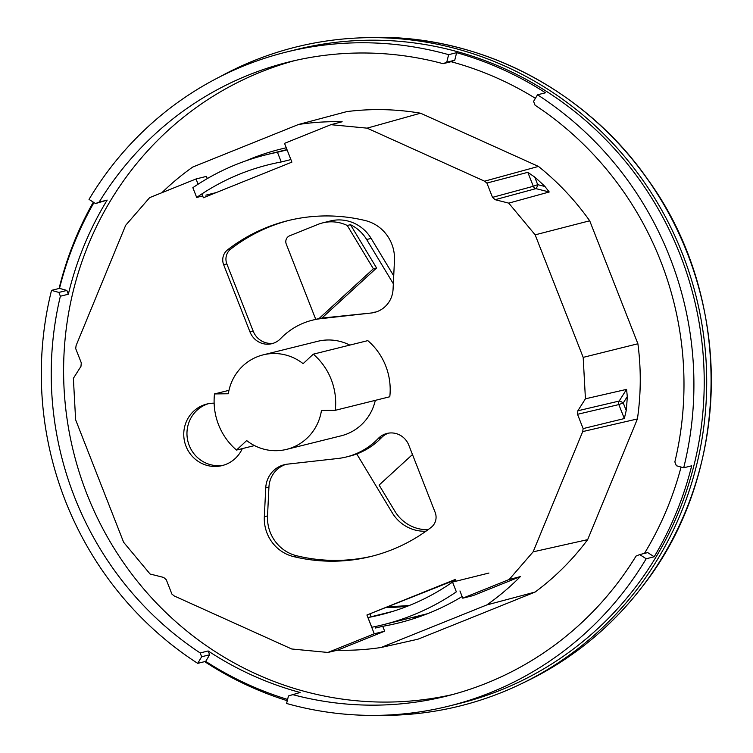 <?xml version="1.0" encoding="UTF-8"?>
<svg xmlns="http://www.w3.org/2000/svg" width="753" height="753" viewBox="0 0 753 753"><rect width="100%" height="100%" fill="white"/><g stroke="black" fill="none" stroke-linecap="round" stroke-linejoin="round"><path stroke-width="1.13" d="M192.853 187.685L196.674 197.446A231.905 224.102 -104 0 1 268.68 164.7A231.905 224.102 -104 0 1 281.245 161.97L277.443 152.266A242.155 234.014 -104 0 0 266.204 154.76A242.155 234.014 -104 0 0 192.853 187.685M216.158 192.608L205.889 195.159M202.689 195.949L196.674 197.446M389.357 606.476A231.905 224.102 -104 0 0 409.67 605.346M488.942 573.033L452.534 582.078L456.356 591.839A242.155 234.014 -104 0 1 383.004 624.764A242.155 234.014 -104 0 1 371.775 627.258L367.972 617.545A231.905 224.102 -104 0 0 380.538 614.815A231.905 224.102 -104 0 0 452.534 582.078M392.915 611.351L367.972 617.545M386.647 607.558A231.905 224.102 -104 0 0 407.505 606.212M290.893 159.58L281.245 161.97M287.081 149.866L277.443 152.266M428.09 529.67A38.441 37.142 -104 0 1 394.864 511.202L379.098 485.073L412.465 454.53M318.905 318.66L373.384 268.793L376.585 267.993L321.776 318.161M356.753 453.946L392.219 512.755A38.441 37.142 -104 0 0 425.963 531.204M393.715 275.852L371.135 238.409L366.655 239.52L393.33 283.749M373.384 268.793L347.265 225.486A38.441 37.142 -104 0 0 322.67 222.888A38.441 37.142 -104 0 0 317.917 224.422L289.66 235.793A6.41 6.193 -104 0 0 286.253 244.066L315.752 319.347M376.585 267.993L350.465 224.695L347.265 225.486M366.655 239.52A38.441 37.142 -104 0 0 350.465 224.695M371.135 238.409A38.441 37.142 -104 0 0 330.341 220.977L322.67 222.888M198.086 184.212L196.034 178.969L149.649 197.634L125.676 225.298L76.1 345.561L75.686 348.545L81.286 362.842L80.966 366.363L73.38 378.326L75.62 419.76L123.643 542.301L150.063 574.002L163.683 577.438L166.3 579.782L171.9 594.07L174.235 595.962L291.722 648.992L327.884 652.456L374.269 633.791L366.918 615.013L455.584 579.819M370.109 614.213L371.116 616.773M374.966 626.609L375.521 628.011L382.74 626.298L384.661 631.202L374.269 633.791M223.697 465.156A31.711 30.647 76 0 1 188.259 442.651A31.711 30.647 76 0 1 206.096 404.521A31.711 30.647 76 0 1 208.43 403.693M378.241 438.491A70.471 68.099 76 0 1 346.399 456.958A70.471 68.099 76 0 1 337.862 458.492L287.448 464.149A25.621 24.764 76 0 0 284.342 464.705A25.621 24.764 76 0 0 265.743 487.878L264.331 516.709A38.441 37.142 76 0 0 293.538 556.589A172.964 167.147 76 0 0 371.116 556.429A172.964 167.147 76 0 0 431.205 527.326A12.81 12.377 76 0 0 435.159 512.417L408.804 445.164A19.22 18.571 76 0 0 386.92 433.455A19.22 18.571 76 0 0 378.241 438.491L381.442 437.7A19.22 18.571 76 0 1 388.539 433.135M381.442 437.7A70.471 68.099 76 0 1 349.599 456.167L346.399 456.958M265.743 487.878L268.934 487.087A25.621 24.764 76 0 1 285.952 464.366M268.934 487.087L267.531 515.918L264.331 516.709M372.716 556.025A172.964 167.147 76 0 1 296.738 555.789A38.441 37.142 76 0 1 267.531 515.918M227.604 249.817A12.81 12.377 76 0 0 223.65 264.717L250.005 331.969A19.22 18.571 76 0 0 271.88 343.688A19.22 18.571 76 0 0 280.568 338.652A70.471 68.099 76 0 1 312.41 320.185L315.601 319.385A70.471 68.099 76 0 1 324.138 317.851L371.361 312.994A25.621 24.764 76 0 0 374.457 312.429A25.621 24.764 76 0 0 393.066 289.256L394.468 260.434A38.441 37.142 76 0 0 365.271 220.554A172.964 167.147 76 0 0 287.684 220.704A172.964 167.147 76 0 0 227.604 249.817L230.804 249.027A172.964 167.147 76 0 1 289.284 220.318M376.048 311.977A25.621 24.764 76 0 1 374.552 312.194M223.65 264.717L226.851 263.926A12.81 12.377 76 0 1 230.804 249.027M226.851 263.926L253.206 331.179L250.005 331.969M273.461 343.217A19.22 18.571 76 0 1 253.206 331.179M389.79 396.756L335.283 410.31A62.781 60.673 -104 0 0 313.286 354.174L367.793 340.629A62.781 60.673 76 0 1 389.79 396.756M313.286 354.174L303.111 363.661A48.691 47.053 -104 0 0 263.145 354.87A48.691 47.053 -104 0 0 228.319 393.753L214.501 393.932A62.781 60.673 -104 0 0 236.498 450.059L246.673 440.571A48.691 47.053 -104 0 0 286.629 449.362A48.691 47.053 -104 0 0 321.456 410.479L335.283 410.31M286.629 449.362L341.147 435.818A48.691 47.053 -104 0 0 375.314 400.351M366.918 615.013L455.414 579.396L456.12 581.184M459.942 590.954L462.775 598.174L509.16 579.509L520.398 576.582A264.821 255.916 76 0 1 486.843 604.923L535.129 592.046L476.922 615.53L417.896 639.222L381.027 647.505A264.821 255.916 76 0 1 337.429 650.216L384.661 631.202M577.843 410.78L585.429 398.808L626.581 389.367L619.164 401.057L577.843 410.78L577.523 414.301L583.123 428.598L582.709 431.582L533.124 551.845L509.16 579.509M161.904 192.702A264.821 255.916 76 0 1 192.74 167.053L298.555 124.471L346.841 111.595A266.308 257.357 76 0 1 420.541 113.204L538.442 166.422A266.308 257.357 76 0 1 589.703 220.789L637.895 343.763L583.18 357.374L585.429 398.808M583.18 357.374L535.157 234.842L508.746 203.131L495.116 199.696L492.5 197.361L486.899 183.064L484.574 181.181L367.088 128.151L330.915 124.687L284.53 143.352L291.891 162.13L203.385 197.747L201.889 193.916M263.145 354.87L317.662 341.316A48.691 47.053 76 0 1 349.797 345.1M242.315 448.609A31.711 30.647 76 0 1 226.032 464.328A31.711 30.647 76 0 1 222.116 465.599A31.711 30.647 76 0 1 185.304 444.261A31.711 30.647 76 0 1 202.905 405.312A31.711 30.647 76 0 1 206.821 404.05A31.711 30.647 76 0 1 214.125 403.175M312.41 320.185A70.471 68.099 76 0 1 320.938 318.651L371.361 312.994M254.495 445.588L236.498 450.059M196.034 178.969L206.426 176.381L207.282 178.593M330.915 124.687L342.154 121.76A264.821 255.916 76 0 0 298.555 124.471M420.541 113.204L367.088 128.151M538.442 166.422L484.574 181.181M589.703 220.789L535.157 234.842M508.746 203.131L549.229 191.987L544.956 186.499A265.884 256.942 76 0 0 534.734 177.087L527.825 172.324L486.899 183.064M637.895 343.763A266.308 257.357 76 0 1 637.415 418.95L582.709 431.582M626.581 389.367L627.287 396.577A265.884 256.942 76 0 1 626.214 410.526L624.322 418.546L583.123 428.598M637.415 418.95L587.66 539.637L533.124 551.845M587.66 539.637A266.308 257.357 76 0 1 535.129 592.046M462.775 598.174L473.166 595.595L520.398 576.582M327.884 652.456L337.429 650.216M228.978 390.327L214.501 393.932M452.572 694.548A326.717 315.733 76 0 1 113.722 547.713A326.717 315.733 76 0 1 130.25 171.693A326.717 315.733 76 0 1 260.839 71.996A326.717 315.733 76 0 1 295.016 60.532M245.807 160.86A244.16 235.953 76 0 1 250.758 158.798A244.16 235.953 76 0 1 278.431 149.668A244.16 235.953 76 0 1 286.262 147.776M462.126 596.517A244.16 235.953 76 0 1 428.824 613.177A244.16 235.953 76 0 1 396.2 623.54A244.16 235.953 76 0 1 382.74 626.298M486.843 604.923L381.027 647.505M535.402 98.323A326.717 315.733 -104 0 0 451.075 61.708L443.084 63.694A326.717 315.733 -104 0 0 288.813 62A326.717 315.733 -104 0 0 117.882 174.771A326.717 315.733 -104 0 0 99.17 202.086L107.171 200.1A326.717 315.733 -104 0 0 68.354 294.235L60.362 296.221A326.717 315.733 -104 0 0 200.166 652.945L201.653 656.757L197.71 663.365A336.968 325.635 -104 0 1 51.524 290.357L58.875 292.418L66.866 290.432L59.515 288.371L51.524 290.357M292.136 694.464A326.717 315.733 -104 0 0 446.407 696.149A326.717 315.733 -104 0 0 617.328 583.387A326.717 315.733 -104 0 0 636.04 556.062L639.711 554.585L646.187 558.764A336.968 325.635 -104 0 1 625.169 589.797A336.968 325.635 -104 0 1 448.873 706.098A336.968 325.635 -104 0 1 286.582 703.481L288.465 695.941L300.127 692.478A326.717 315.733 -104 0 1 208.157 650.959L200.166 652.945M674.857 461.928A326.717 315.733 -104 0 0 535.054 105.204L533.566 101.391L537.51 94.784A336.968 325.635 -104 0 1 683.696 467.792L676.345 465.731L674.857 461.928M644.446 553.417A326.717 315.733 -104 0 0 681.06 467.058M60.362 296.221L58.875 292.418M68.354 294.235L66.866 290.432M107.171 200.1L95.499 203.564L89.023 199.385A336.968 325.635 -104 0 1 110.051 168.361A336.968 325.635 -104 0 1 286.338 52.061A336.968 325.635 -104 0 1 448.637 54.668L446.755 62.217L454.746 60.231L451.075 61.708M93.984 202.585A336.968 325.635 -104 0 0 59.515 288.371M99.17 202.086L95.499 203.564M443.084 63.694L446.755 62.217M208.157 650.959L209.645 654.771L205.701 661.379A336.968 325.635 -104 0 0 287.59 699.443M201.653 656.757L209.645 654.771M639.711 554.585L647.712 552.598L654.188 556.778A336.968 325.635 -104 0 0 691.687 465.806L683.696 467.792M537.51 94.784L545.501 92.798A336.968 325.635 -104 0 0 456.629 52.682L454.746 60.231M448.873 706.098L459.189 703.528A336.968 325.635 -104 0 0 635.476 587.227A336.968 325.635 -104 0 0 650.733 196.533A336.968 325.635 -104 0 0 296.654 49.491L286.338 52.061M205.701 661.379L197.71 663.365M456.629 52.682L448.637 54.668M654.188 556.778L646.187 558.764M378.119 715.35A339.528 328.11 -104 0 0 520.916 683.978A339.528 328.11 -104 0 0 637.433 588.837A339.528 328.11 -104 0 0 669.313 224.385A339.528 328.11 -104 0 0 360.358 37.876A339.528 328.11 -104 0 0 219.49 77.004M93.316 202.152A339.528 328.11 -104 0 0 59.092 288.474M204.675 661.633A339.528 328.11 -104 0 0 287.269 700.714M527.825 172.324L533.303 186.292L492.5 197.361M495.116 199.696L535.92 188.627A3.84 3.709 74.8 0 1 533.303 186.292L537.698 184.664L534.734 177.087M549.229 191.987L535.92 188.627A3.84 0.875 104.2 0 0 537.698 184.664L544.956 186.499M627.287 396.577L623.249 402.949A3.84 0.725 -147.6 0 0 619.164 401.057A3.84 3.709 -103.2 0 0 618.844 404.577L577.523 414.301M626.214 410.526L623.249 402.949L618.844 404.577L624.322 418.546M293.538 556.589L296.738 555.789M320.938 318.651L324.138 317.851M366.231 37.65C474.635 32.586 584.224 87.828 647.815 179.515C734.184 298.094 731.869 473.317 642.384 586.568C610.89 627.513 572.167 659.129 526.215 681.427A338.304 326.934 -104 0 0 642.318 586.625A338.304 326.934 -104 0 0 674.076 223.49A338.304 326.934 -104 0 0 366.231 37.65L360.358 37.876M419.449 616.716A244.697 236.47 76 0 1 412.173 617.516L419.459 616.716M286.978 149.593L266.204 154.76M427.478 613.714L383.004 624.764M526.215 681.427L520.916 683.978"/></g></svg>
